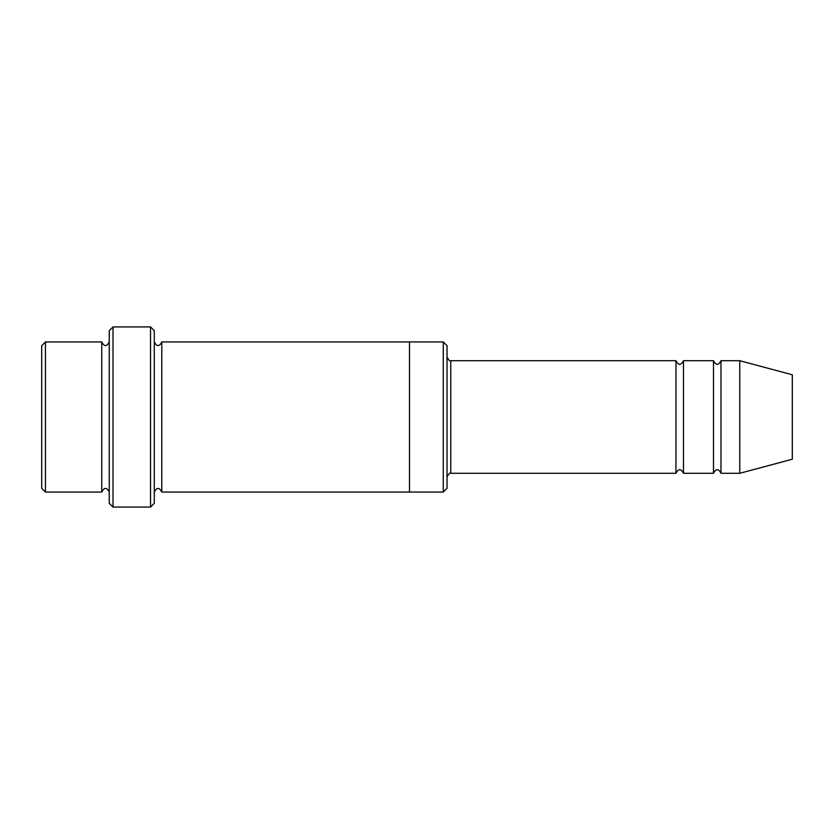 <?xml version="1.0" encoding="UTF-8"?>
<svg xmlns="http://www.w3.org/2000/svg" width="834" height="834" viewBox="0 0 834 834"><rect width="100%" height="100%" fill="white"/><g stroke="black" fill="none" stroke-linecap="round" stroke-linejoin="round"><path stroke-width="0.63" stroke-dasharray="4.17 3.13" d="M713.487 473.295L713.487 360.705M683.463 360.705L683.463 473.295M447.024 488.307L447.024 345.693M101.748 492.06L101.748 341.94M109.254 417L109.254 341.94L109.254 417M45.453 341.94L45.453 492.06M41.7 345.693L41.7 488.307M443.271 492.06L443.271 341.94M675.957 473.295L675.957 360.705M720.993 360.705L720.993 473.295M739.758 360.705L739.758 473.295M792.3 374.779L792.3 459.221M154.29 503.319L154.29 330.681M154.29 417L154.29 341.94L154.29 417M161.796 341.94L161.796 492.06M109.254 330.681L109.254 503.319M409.494 417L409.494 341.94L409.494 417M409.494 341.94L409.494 492.06M150.537 507.072L150.537 326.928M113.007 326.928L113.007 507.072M450.777 473.295L450.777 360.705"/><path stroke-width="1.25" d="M675.957 473.295L450.777 473.295L450.777 360.705L675.957 360.705L675.957 473.295C678.459 468.458 680.961 468.458 683.463 473.295L683.463 360.705L713.487 360.705L713.487 473.295C715.989 468.458 718.491 468.458 720.993 473.295L720.993 360.705L739.758 360.705L739.758 473.295L720.993 473.295M447.024 345.693L447.024 488.307L443.271 492.06L443.271 341.94L447.024 345.693M109.254 341.94C106.752 346.788 104.25 346.788 101.748 341.94L101.748 492.06C104.25 487.212 106.752 487.212 109.254 492.06M45.453 341.94L41.7 345.693L41.7 488.307L45.453 492.06L45.453 341.94L101.748 341.94M739.758 473.295L792.3 459.221L792.3 374.779L739.758 360.705M150.537 326.928L154.29 330.681L154.29 503.319L150.537 507.072L150.537 326.928L113.007 326.928L113.007 507.072L150.537 507.072M154.29 492.06C156.792 487.223 159.294 487.223 161.796 492.06L161.796 341.94C159.294 346.777 156.792 346.777 154.29 341.94M113.007 507.072L109.254 503.319L109.254 330.681L113.007 326.928M161.796 492.06L409.494 492.06L409.494 341.94L443.271 341.94M683.463 473.295L713.487 473.295M45.453 492.06L101.748 492.06M720.993 360.705C718.491 365.542 715.989 365.542 713.487 360.705M683.463 360.705C680.961 365.542 678.459 365.542 675.957 360.705M409.494 492.06L443.271 492.06M161.796 341.94L409.494 341.94M450.777 360.705C449.933 361.497 448.682 360.246 447.024 356.952M450.777 473.295C449.933 472.503 448.682 473.754 447.024 477.048"/></g></svg>
